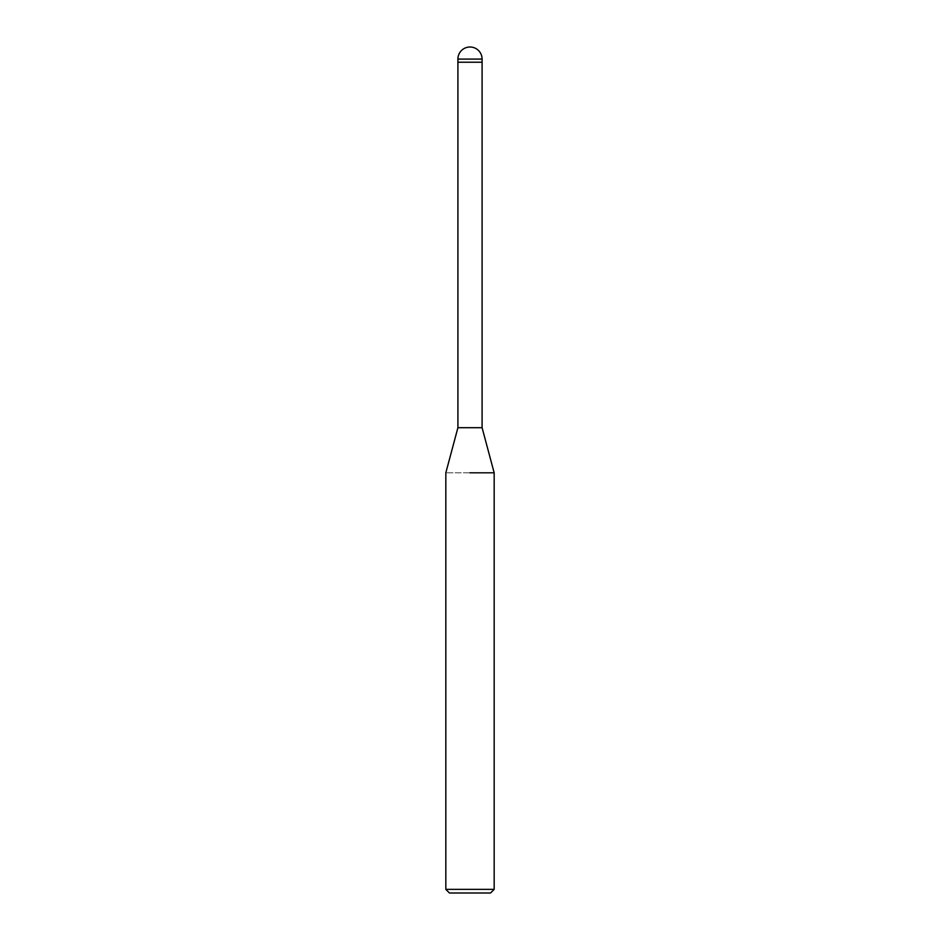 <?xml version="1.0" encoding="UTF-8"?>
<svg xmlns="http://www.w3.org/2000/svg" width="940" height="940" viewBox="0 0 940 940"><rect width="100%" height="100%" fill="white"/><g stroke="black" fill="none" stroke-linecap="round" stroke-linejoin="round"><path stroke-width="0.7" stroke-dasharray="4.7 3.53" d="M482.091 427.7L457.909 427.7M482.091 62.228L457.909 62.228L482.091 62.228M494.17 472.808L445.83 472.808L494.17 472.808M494.17 889.369L445.83 889.369M490.551 893L449.449 893M482.091 59.091L457.909 59.091"/><path stroke-width="1.41" d="M457.909 59.091L482.091 59.091A12.091 12.091 0 0 0 470 47A12.091 12.091 0 0 0 457.909 59.091L457.909 427.7L482.091 427.7L494.17 472.808L494.17 889.369L445.83 889.369L449.449 893L490.551 893L494.17 889.369M482.091 59.091L482.091 62.228L457.909 62.228L482.091 62.228L482.091 427.7M470 472.808L494.17 472.808L470 472.808M457.909 427.7L445.83 472.808L445.83 889.369"/></g></svg>
